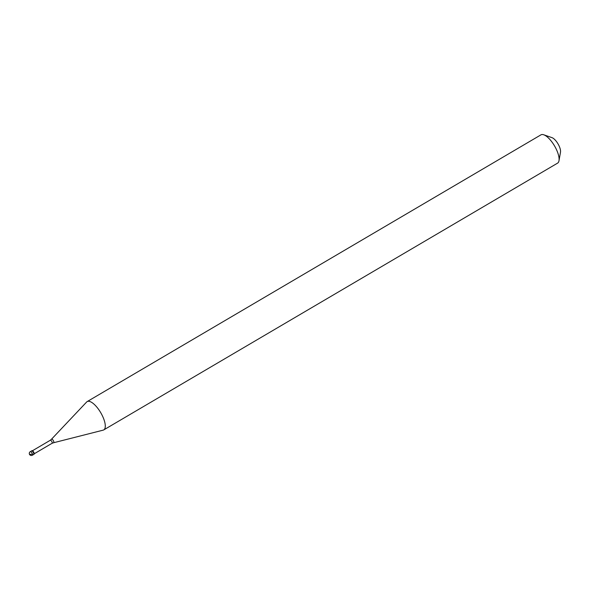 <?xml version="1.0" encoding="UTF-8"?>
<svg xmlns="http://www.w3.org/2000/svg" width="590" height="590" viewBox="0 0 590 590"><rect width="100%" height="100%" fill="white"/><g stroke="black" fill="none" stroke-linecap="round" stroke-linejoin="round"><path stroke-width="0.89" d="M30.297 451.675L31.55 450.937A2.05 0.76 59.6 0 1 33.357 452.515A2.05 0.76 -120.4 0 1 33.63 454.477A2.05 0.76 -120.4 0 0 33.357 452.515A2.05 0.76 59.6 0 0 31.55 450.937L31.963 450.694A2.05 0.76 59.6 0 1 33.77 452.272A2.05 0.76 -120.4 0 1 34.043 454.234L32.376 455.207A2.05 0.76 -120.4 0 0 32.103 453.253A2.05 0.76 59.6 0 0 30.297 451.675A2.05 2.05 0 0 0 29.53 454.411L29.544 454.418A2.05 2.05 0 0 0 32.376 455.207M51.514 439.196L50.298 440.258A1.755 0.649 59.6 0 1 50.32 440.251A1.755 0.649 59.6 0 1 51.861 441.6A1.755 0.649 -120.4 0 1 52.097 443.274A1.755 0.649 -120.4 0 1 52.075 443.289L53.602 442.743A2.072 0.767 -120.4 0 0 53.402 440.737A2.072 0.767 59.6 0 0 51.514 439.196L86.634 402.019A16.409 6.092 59.6 0 1 87.143 401.606A16.409 6.092 59.6 0 1 101.598 414.232A16.409 6.092 -120.4 0 1 103.774 429.896L557.587 163.135A16.409 6.092 -120.4 0 0 558.996 160.723A16.409 6.092 -120.4 0 0 555.404 147.471A16.409 6.092 59.6 0 0 543.751 134.793A16.409 6.092 59.6 0 0 540.956 134.845L87.143 401.606M543.751 134.793L551.982 137.647A9.175 3.407 59.6 0 1 558.494 144.734A9.175 3.407 -120.4 0 1 560.5 152.146L558.996 160.723M53.602 442.743L103.169 430.147A16.409 6.092 -120.4 0 0 103.774 429.896M29.736 454.374L32.509 454.263M32.457 450.745L50.32 440.251M34.235 453.776L52.097 443.274"/></g></svg>
